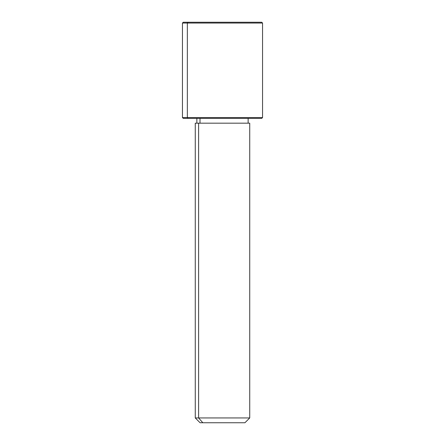 <?xml version="1.0" encoding="UTF-8"?>
<svg xmlns="http://www.w3.org/2000/svg" width="445" height="445" viewBox="0 0 445 445"><rect width="100%" height="100%" fill="white"/><g stroke="black" fill="none" stroke-linecap="round" stroke-linejoin="round"><path stroke-width="0.67" d="M200.005 123.176L200.005 118.37L200.005 123.176M202.82 422.75L244.928 422.75L249.734 417.944L198.598 417.944L198.598 123.176L249.734 123.176L249.734 417.944L195.266 417.944L198.598 417.944L202.82 422.75L198.598 417.944L198.598 123.176L195.266 123.176L195.266 417.944L200.072 422.75L242.18 422.75M248.132 118.37L248.132 123.176L198.598 123.176M256.943 22.25L188.057 22.25L261.749 22.25L262.55 23.051L182.45 23.051L187.351 23.051L187.351 117.569L187.351 23.051L262.55 23.051L262.55 117.569L182.45 117.569L187.351 117.569L188.057 118.37L187.351 117.569L262.55 117.569L261.749 118.37L188.057 118.37L256.943 118.37M188.057 118.37L183.251 118.37L182.45 117.569L182.45 23.051L183.251 22.25L188.057 22.25L187.351 23.051L188.057 22.25M196.868 123.176L196.868 118.37"/></g></svg>
